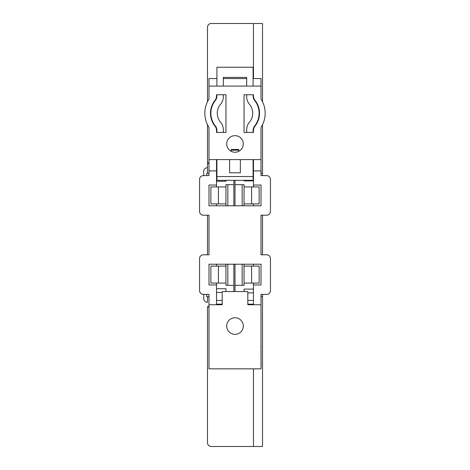 <?xml version="1.0" encoding="UTF-8"?>
<svg xmlns="http://www.w3.org/2000/svg" width="470" height="470" viewBox="0 0 470 470"><rect width="100%" height="100%" fill="white"/><g stroke="black" fill="none" stroke-linecap="round" stroke-linejoin="round"><path stroke-width="0.7" d="M261.014 346.402L261.014 316.627M261.014 352.782L261.014 347.465M261.014 357.141L261.014 354.063M261.091 365.666L261.014 358.422M261.091 347.777L261.091 345.926M261.091 354.386L261.091 352.535M261.014 357.629L261.091 358.422M261.091 357.141L261.014 357.47M261.091 316.627L261.014 314.718M261.014 306.082L261.014 313.549M261.014 304.401L261.014 305.571M261.014 302.527L261.014 303.785M261.091 313.549L261.091 314.718M253.471 94.752L253.471 96.033A6.786 6.786 0 0 0 254.963 100.275A20.733 20.733 0 0 1 254.963 126.183A6.786 6.786 0 0 0 253.471 130.419L253.471 132.452L253.095 132.452L253.095 130.29A6.786 6.786 0 0 1 254.605 126.025A20.357 20.357 0 0 0 254.605 100.433A6.786 6.786 0 0 1 253.095 96.168L253.095 94.752L253.471 94.752L244.047 94.752L244.047 132.452L253.471 132.452M216.529 132.452L216.529 130.419A6.786 6.786 0 0 0 215.037 126.183A20.733 20.733 0 0 1 215.037 100.275A6.786 6.786 0 0 0 216.529 96.033L216.529 94.752L216.905 94.752L216.905 96.168A6.786 6.786 0 0 1 215.395 100.433A20.357 20.357 0 0 0 215.395 126.025A6.786 6.786 0 0 1 216.905 130.29L216.905 132.452L216.529 132.452L225.953 132.452L225.953 94.752L216.529 94.752M261.014 304.748L247.819 304.748L247.819 291.553L222.181 291.553L222.181 304.748L208.986 304.748L208.986 368.838L261.014 368.838L261.014 294.379L266.666 294.379A3.772 3.772 0 0 0 270.438 290.607L270.438 258.565A3.772 3.772 0 0 0 266.666 254.793L261.014 254.793L261.014 215.207L266.666 215.207A3.772 3.772 0 0 0 270.438 211.435L270.438 179.393A3.772 3.772 0 0 0 266.666 175.621L261.014 175.621L261.014 159.6L208.986 159.6L208.986 170.91L216.529 170.91L216.529 159.6M208.986 170.91L208.986 175.621L203.334 175.621A3.772 3.772 0 0 0 199.562 179.393L199.562 211.435A3.772 3.772 0 0 0 203.334 215.207L208.986 215.207L208.986 254.793L203.334 254.793A3.772 3.772 0 0 0 199.562 258.565L199.562 290.607A3.772 3.772 0 0 0 203.334 294.379L208.986 294.379L208.986 304.748M261.014 159.6L261.014 127.429A26.391 26.391 0 0 0 261.014 99.023L261.014 78.543L253.095 78.543M246.685 78.543L223.315 78.543M216.905 78.543L208.986 78.543L208.986 86.081L261.014 86.081M225.953 94.752L225.953 132.452L223.315 132.452L223.315 129.608A11.309 11.309 0 0 0 220.612 122.276A13.947 13.947 0 0 1 220.612 104.181A11.309 11.309 0 0 0 223.315 96.844L223.315 94.752L225.953 94.752M246.685 132.452L244.047 132.452L244.047 94.752L246.685 94.752L246.685 96.844A11.309 11.309 0 0 0 249.388 104.181A13.947 13.947 0 0 1 249.388 122.276A11.309 11.309 0 0 0 246.685 129.608L246.685 132.452M208.986 86.081L208.986 99.023A26.391 26.391 0 0 0 208.986 127.429L208.986 159.6M216.529 283.069L216.529 284.955L208.986 284.955L208.986 264.216L261.014 264.216L261.014 284.955L253.471 284.955L253.471 283.069M253.471 186.931L253.471 185.045L261.014 185.045L261.014 205.784L208.986 205.784L208.986 185.045L216.529 185.045L216.529 186.931M243.296 143.955A8.296 8.296 0 0 0 235 135.66A8.296 8.296 0 0 0 226.704 143.955A8.296 8.296 0 0 0 235 152.245A8.296 8.296 0 0 0 243.296 143.955M243.296 326.045A8.296 8.296 0 0 0 235 317.755A8.296 8.296 0 0 0 226.704 326.045A8.296 8.296 0 0 0 235 334.34A8.296 8.296 0 0 0 243.296 326.045M253.471 205.784L253.471 203.898M216.529 203.898L216.529 205.784M253.471 266.102L253.471 264.216M216.529 264.216L216.529 266.102M253.471 159.6L253.471 170.91L261.014 170.91M253.095 165.252L253.471 165.252M216.529 165.252L216.905 165.252M216.529 304.748L216.529 284.955M253.471 284.955L253.471 304.748M253.471 170.91L253.471 185.045M216.529 185.045L216.529 170.91M253.095 165.822L253.471 165.822M253.471 169.588L253.095 169.588M253.095 177.131L253.471 177.131M253.471 180.897L244.047 180.897L244.047 180.333M253.471 292.869L247.819 292.869M244.047 291.553L244.047 289.103L253.471 289.103M247.819 300.412L253.471 300.412M253.471 304.178L247.819 304.178M253.471 368.838L253.471 446.5L262.519 446.5L262.519 294.379L262.519 296.641L261.014 296.641M261.014 173.359L262.519 173.359L262.519 175.621L262.519 124.732M208.986 307.01L207.482 307.01L207.482 442.728A3.772 3.772 0 0 0 211.247 446.5L253.471 446.5M262.519 101.726L262.519 23.5L211.247 23.5A3.772 3.772 0 0 0 207.482 27.272L207.482 101.726M235 205.784L235 184.669L244.047 184.669L244.047 205.784M244.047 264.216L244.047 285.331L235 285.331L235 291.553M208.986 162.99L207.482 162.99L207.482 124.732L207.482 167.702A3.772 3.772 0 0 0 203.71 171.474L203.71 175.621M203.71 294.379L203.71 298.526A3.772 3.772 0 0 0 207.482 302.298L207.482 296.641M235 264.216L235 285.331M235 184.669L235 180.333M259.129 203.898L251.591 203.898L251.591 186.931L259.129 186.931L259.129 203.898M259.129 283.069L251.591 283.069L251.591 266.102L259.129 266.102L259.129 283.069M244.047 203.898L251.591 203.898M251.591 186.931L244.047 186.931M244.047 283.069L251.591 283.069M251.591 266.102L244.047 266.102M207.482 254.793L207.482 215.207L207.482 254.793M262.519 254.793L262.519 215.207M214.267 23.5L211.247 23.5L214.267 23.5M253.471 23.5L253.471 78.543M216.529 300.412L222.181 300.412M222.181 304.178L216.529 304.178M222.181 292.493L216.529 292.493M216.529 288.721L225.953 288.721L225.953 291.553M216.905 169.588L216.529 169.588M216.529 165.822L216.905 165.822M216.529 177.507L216.905 177.507M225.953 180.333L225.953 181.279L216.529 181.279M208.986 306.634L207.482 306.634L207.482 307.01M207.482 173.359L207.482 163.366L208.986 163.366M233.866 291.553L233.866 285.331L225.953 285.331L225.953 264.216M225.953 205.784L225.953 184.669L233.866 184.669L233.866 180.333M208.986 296.641L206.724 296.641L206.724 294.379M206.724 175.621L206.724 173.359L208.986 173.359M210.871 186.931L218.409 186.931L218.409 203.898L210.871 203.898L210.871 186.931M210.871 266.102L218.409 266.102L218.409 283.069L210.871 283.069L210.871 266.102M225.953 186.931L218.409 186.931M218.409 203.898L225.953 203.898M225.953 266.102L218.409 266.102M218.409 283.069L225.953 283.069M233.866 285.331L233.866 264.216M233.866 205.784L233.866 184.669M207.482 163.366L207.482 124.732M240.37 159.6L240.37 172.796L229.63 172.796L229.63 159.6M216.905 159.6L216.905 176.561L253.095 176.561L253.095 159.6M253.095 86.081L253.095 67.234L216.905 67.234L216.905 86.081M246.685 86.081L246.685 77.409L223.315 77.409L223.315 86.081M253.095 176.561L253.095 180.333L216.905 180.333L216.905 176.561M238.772 149.472L231.228 149.472L231.228 150.171L238.772 150.171L238.772 149.472M231.228 151.34L231.228 150.171M238.772 151.34L238.772 150.171M242.162 285.331L242.162 264.216M242.162 205.784L242.162 184.669M227.838 184.669L227.838 205.784M227.838 264.216L227.838 285.331"/></g></svg>

